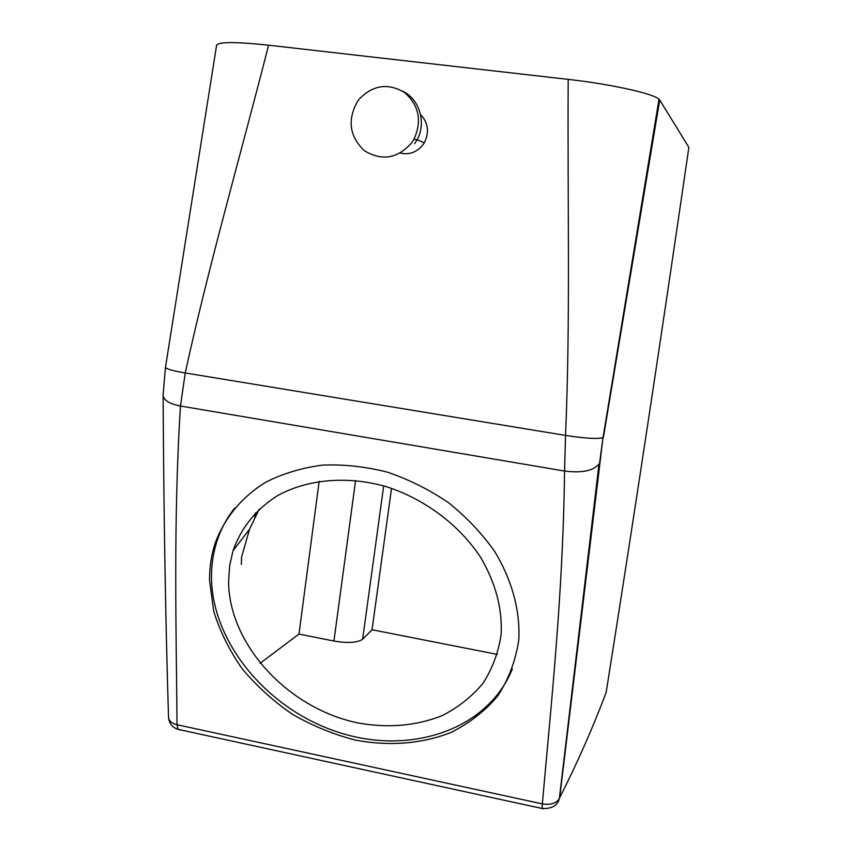 <?xml version="1.0" encoding="UTF-8"?>
<svg xmlns="http://www.w3.org/2000/svg" width="852" height="852" viewBox="0 0 852 852"><rect width="100%" height="100%" fill="white"/><g stroke="black" fill="none" stroke-linecap="round" stroke-linejoin="round"><path stroke-width="1.28" d="M411.899 142.529C397.852 158.621 382.047 161.358 364.486 150.761C349.49 136.597 347.158 120.153 357.489 101.42L359.352 98.949C373.07 84.966 388.129 82.814 404.53 92.485C418.95 105.211 422.134 120.707 414.104 138.993L411.899 142.529M402.346 91.036C419.621 98.8 426.767 123.039 416.852 140.175L414.668 143.679M420.558 114.498C428.258 122.688 429.504 132.135 424.285 142.827L423.284 144.393C417.075 152.231 409.418 155.117 400.312 153.051M603.386 437.417L659.714 100.004L688.874 147.353C660.992 339.021 633.43 520.668 606.177 692.293C593.024 727.406 577.518 762.551 559.679 797.728L603.003 437.662C597.625 439.153 585.132 438.397 565.536 435.415C570.52 320.448 567.4 198.335 568.199 79.385L268.593 45.188C240.307 156.076 208.282 267.24 185.246 372.963L565.536 435.415L564.557 471.039L180.464 406.021L185.246 372.963C171.71 370.62 165.139 368.639 165.522 367.02L216.504 45.87C216.536 41.78 233.906 41.546 268.593 45.188M599.606 462.785L603.003 437.662L659.022 99.215C653.452 93.539 610.32 84.071 568.199 79.385M659.714 100.004L659.022 99.215M177.024 724.722C176.321 631.577 173.18 522.382 180.464 406.021C169.292 403.848 163.52 400.174 163.115 395.008C163.754 514.523 165.565 621.992 168.536 717.416C168.898 720.92 171.731 723.359 177.024 724.722L542.373 803.894C550.701 707.778 563.087 595.186 564.557 471.039C581.778 473.222 593.258 470.879 599.009 464.01L559.327 798.654C556.303 803.404 550.658 805.151 542.373 803.894L542.138 808.495L177.983 729.333L177.024 724.722M209.581 580.766L213.682 611.14C219.901 631.353 229.433 650.587 242.256 668.831C256.729 686.137 273.492 701.324 292.577 714.37C312.62 725.915 333.675 734.52 355.742 740.175C389.044 746.395 422.028 743.871 450.846 732.518C469.132 723.401 484.692 711.313 497.525 696.244C508.431 679.704 515.471 661.237 518.655 640.842L518.9 637.711C519.869 609.244 511.605 579.349 494.682 551.468C481.923 533.427 466.566 517.185 448.578 502.765C429.44 489.73 409.024 479.516 387.33 472.136C365.37 466.566 343.718 464.223 322.397 465.128C301.704 467.876 282.768 473.595 265.579 482.296C241.478 497.217 224.172 518.474 215.077 543.512C211.232 555.461 209.4 567.879 209.581 580.766M165.458 367.457L163.115 395.008M319.159 481.284L298.988 634.069L260.052 663.325M391.537 488.334L372.047 629.745L362.643 639.224C357.425 642.759 347.85 643.366 333.931 641.045L298.988 634.069M497.344 654.411L372.047 629.745M572.203 690.461L571.82 691.249M559.679 797.728L559.327 798.654M234.545 508.186C226.738 518.186 220.892 529.156 217.004 541.105C213.149 553.023 211.317 565.419 211.488 578.284C212.542 644.293 269.136 710.653 340.033 732.795C410.76 755.373 487.94 729.706 512.361 668.884M180.613 730.089L178.547 729.45M259.221 509.145L249.551 529.198L241.585 557.07L241.35 564.482M228.57 581.596C229.071 645.028 288.317 708.491 357.755 722.901C387.852 728.332 415.904 725.957 441.89 715.765C457.982 707.607 471.646 696.829 482.871 683.442C492.371 668.777 498.463 652.451 501.146 634.463L501.189 633.888C502.329 608.094 495.438 582.523 480.528 557.176C459.036 524.672 424.264 498.708 385.615 486.449C346.743 475.586 307.306 479.239 277.496 495.672C255.898 509.464 241.084 527.803 233.033 550.701L229.625 565.866L228.57 581.596M180.656 730.121L177.983 729.333C172.445 727.555 169.303 723.646 168.536 717.586M542.926 808.889L542.138 808.495C551.883 808.867 557.613 805.566 559.338 798.612M355.593 480.464L333.931 641.045M255.344 512.947L254.769 517.441M383.677 485.885L362.643 639.224M414.104 138.993L416.852 140.175M417.097 139.717L424.285 142.827M217.004 541.105L215.077 543.512M249.551 529.198L233.033 550.701"/></g></svg>
